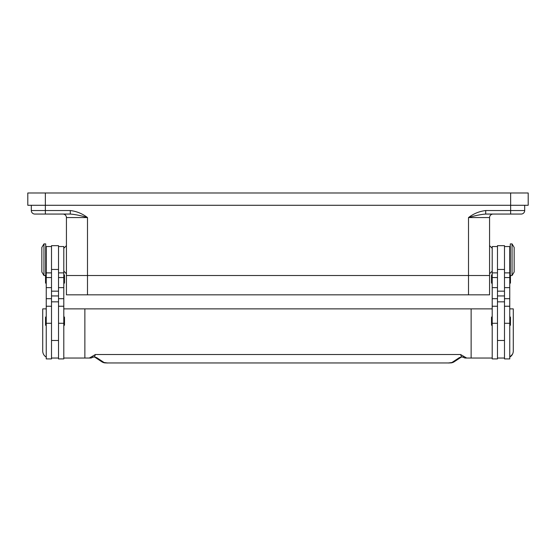 <?xml version="1.0" encoding="UTF-8"?>
<svg xmlns="http://www.w3.org/2000/svg" width="556" height="556" viewBox="0 0 556 556"><rect width="100%" height="100%" fill="white"/><g stroke="black" fill="none" stroke-linecap="round" stroke-linejoin="round"><path stroke-width="0.83" d="M34.826 214.06A3.51 3.51 0 0 1 32.338 213.031A3.51 3.51 0 0 0 34.826 214.06L70.292 214.06L70.292 210.543L31.31 210.543A3.51 3.51 0 0 0 32.338 213.031A3.51 3.51 0 0 1 31.31 210.543L31.31 205.282M524.69 205.282L524.69 210.543L485.708 210.543L485.708 214.06L521.174 214.06A3.51 3.51 0 0 0 523.662 213.031A3.51 3.51 0 0 1 521.174 214.06A3.51 3.51 0 0 0 523.662 213.031A3.51 3.51 0 0 1 521.174 214.06M512.048 259.708L512.048 275.512L514.154 272.002L514.154 247.42L512.048 243.903L512.048 259.708M512.048 243.903L510.29 243.903L510.29 275.512L512.048 275.512M504.494 246.537L509.762 246.537L509.762 358.912L504.494 358.912L504.494 245.662L497.474 245.662L497.474 358.912L492.206 358.912L492.206 246.537L497.474 246.537M492.206 325.552A0.702 0.702 0 0 1 491.504 324.85L491.504 317.476A0.702 0.702 0 0 1 492.206 316.774M509.762 316.774A0.702 0.702 0 0 1 510.464 317.476L510.464 324.85A0.702 0.702 0 0 1 509.762 325.552M491.504 275.338L491.504 282.712L491.504 275.338A0.702 0.702 0 0 1 492.206 274.636M492.206 283.414A0.702 0.702 0 0 1 491.504 282.712M509.762 274.636A0.702 0.702 0 0 1 510.29 274.873M510.464 275.512L510.464 282.712A0.702 0.702 0 0 1 509.762 283.414M43.952 243.903L43.952 275.512L45.71 275.512L45.71 243.903L43.952 243.903L41.846 247.42L41.846 272.002L43.952 275.512M51.506 246.537L46.238 246.537L46.238 358.912L51.506 358.912L51.506 245.662L58.526 245.662L58.526 358.912L63.794 358.912L63.794 246.537L58.526 246.537M63.794 325.552A0.702 0.702 0 0 0 64.496 324.85L64.496 317.476A0.702 0.702 0 0 0 63.794 316.774M46.238 316.774A0.702 0.702 0 0 0 45.536 317.476L45.536 324.85A0.702 0.702 0 0 0 46.238 325.552M63.794 283.414A0.702 0.702 0 0 0 64.496 282.712L64.496 275.338A0.702 0.702 0 0 0 63.794 274.636M46.238 274.636A0.702 0.702 0 0 0 45.71 274.873M45.536 275.512L45.536 282.712A0.702 0.702 0 0 0 46.238 283.414M512.493 354.228L509.762 357.091A7.026 7.026 0 0 0 513.278 351.01L513.278 308.872L509.762 308.872M46.238 357.091A7.026 7.026 0 0 1 42.722 351.01L42.722 308.872L46.238 308.872M63.794 358.036L84.866 358.036L84.866 308.872L471.134 308.872L471.134 358.036L465.574 358.036A3.51 3.51 0 0 1 463.44 357.306L463.44 357.306A3.51 1.07 -52.6 0 1 463.391 357.258A3.51 3.496 -90 0 0 465.574 358.036L469.5 358.036M107.454 362.957L448.546 362.957L107.454 362.957L104.055 362.505L96.674 357.647L94.499 356.917L92.609 357.258A3.51 1.07 52.6 0 1 92.56 357.306A3.51 3.51 0 0 1 90.426 358.036L86.5 358.036M92.56 357.306L93.797 356.896M93.735 356.889A3.51 2.641 101.6 0 0 93.797 356.903A3.51 2.641 101.6 0 1 93.797 356.903A3.51 2.641 101.6 0 0 94.499 356.917L95.396 354.519L92.372 356.278L92.609 357.258A3.51 3.496 90 0 1 90.426 358.036L84.866 358.036M96.674 357.647A3.51 3.343 123.3 0 1 94.819 357.167M461.181 357.167A3.51 3.343 -123.3 0 1 459.325 357.647L451.945 362.505L448.546 362.957M462.265 356.889A3.51 2.641 -101.6 0 1 462.203 356.903A3.51 2.641 -101.6 0 1 462.196 356.903A3.51 2.641 -101.6 0 1 461.501 356.917L463.391 357.258L463.628 356.278L460.604 354.519L461.501 356.917L459.325 357.647M92.372 356.278L89.314 358.036M460.604 354.519L95.396 354.519M466.686 358.036L463.628 356.278M84.866 308.872L63.794 308.872M471.134 308.872L492.206 308.872M492.206 358.036L471.134 358.036M58.526 358.036L51.506 358.036M497.474 358.036L504.494 358.036M524.69 210.543A3.51 3.51 0 0 1 523.662 213.031A3.51 3.51 0 0 0 524.69 210.543A3.51 3.51 0 0 1 523.662 213.031M485.708 214.06C480.836 214.428 475.102 215.603 468.506 217.57L489.572 217.57A3.51 3.51 0 0 1 493.082 214.06A3.51 3.51 0 0 0 490.6 215.089M489.572 217.57L489.572 294.826L66.428 294.826L66.428 275.512L87.494 275.512L66.428 275.512L66.428 217.57A3.51 3.51 0 0 0 65.399 215.089A3.51 3.51 0 0 1 66.428 217.57L87.494 217.57C80.898 215.603 75.164 214.428 70.292 214.06M468.506 294.826L468.506 275.512L489.572 275.512L87.494 275.512L468.506 275.512L468.506 217.57C473.663 213.629 479.397 211.294 485.708 210.543M65.399 215.089A3.51 3.51 0 0 0 62.918 214.06A3.51 3.51 0 0 1 65.399 215.089M510.644 192.988L27.8 192.988L27.8 205.282L528.2 205.282L528.2 192.988L510.644 192.988L510.644 214.06M45.356 214.06L45.356 192.988M46.238 323.279L51.506 323.279M58.526 323.279L63.794 323.279M104.055 362.505A3.51 3.343 123.3 0 1 102.13 361.984A3.51 3.343 123.3 0 1 102.123 361.977C104.709 363.263 104.994 362.755 107.454 363.012M448.546 363.012C451.006 362.755 451.291 363.263 453.87 361.977A3.51 3.343 -123.3 0 1 453.87 361.984A3.51 3.343 -123.3 0 1 451.945 362.505M58.526 295.945L51.506 295.945M58.526 291.17L51.506 291.17M58.526 269.458L51.506 269.458M58.526 277.562L63.794 277.562M58.526 287.64L63.794 287.64M58.526 298.704L63.794 298.704M46.238 277.562L51.506 277.562M46.238 287.64L51.506 287.64M46.238 298.704L51.506 298.704M497.474 295.945L504.494 295.945M497.474 291.17L504.494 291.17M497.474 269.458L504.494 269.458M497.474 277.562L492.206 277.562M497.474 287.64L492.206 287.64M497.474 298.704L492.206 298.704M497.474 323.279L492.206 323.279M509.762 277.562L504.494 277.562M509.762 287.64L504.494 287.64M509.762 298.704L504.494 298.704M509.762 323.279L504.494 323.279M87.494 294.826L87.494 217.57C82.337 213.629 76.603 211.294 70.292 210.543M492.206 271.12L489.572 273.754M66.428 245.662L63.794 248.296M509.762 268.485L510.29 268.485M497.474 340.474L504.494 340.474M46.238 250.93L45.71 250.93M46.238 306.238L51.506 306.238M46.238 272.878L51.506 272.878M58.526 306.238L63.794 306.238M58.526 272.878L63.794 272.878M58.526 301.845L51.506 301.845M94.812 357.167L102.123 361.977M453.877 361.977L461.188 357.167M93.804 356.903L94.728 357.112M462.196 356.903L461.272 357.112M463.44 357.306L462.203 356.896M51.506 340.474L58.526 340.474M45.71 268.485L46.238 268.485M497.474 301.845L504.494 301.845M497.474 272.878L492.206 272.878M497.474 306.238L492.206 306.238M509.762 272.878L504.494 272.878M509.762 306.238L504.494 306.238M509.762 250.93L510.29 250.93M63.794 271.12L66.428 273.754M492.206 248.296L489.572 245.662"/></g></svg>
